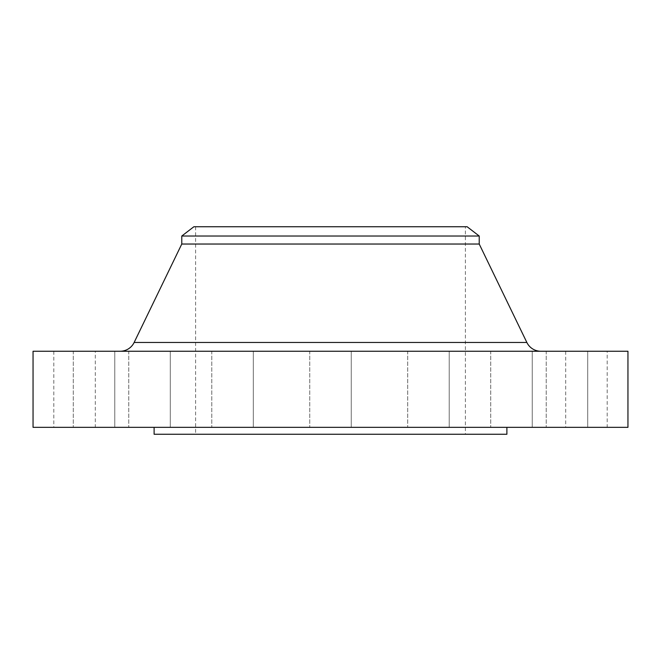 <?xml version="1.0" encoding="UTF-8"?>
<svg xmlns="http://www.w3.org/2000/svg" width="661" height="661" viewBox="0 0 661 661"><rect width="100%" height="100%" fill="white"/><g stroke="black" fill="none" stroke-linecap="round" stroke-linejoin="round"><path stroke-width="0.5" stroke-dasharray="3.31 2.48" d="M170.274 351.255L170.274 427.345L128.771 427.345L170.274 427.345L128.771 427.345L170.274 427.345L170.274 351.255L128.771 351.255L128.771 427.345L128.771 351.255L170.274 351.255M253.303 351.255L253.303 427.345L211.801 427.345L253.303 427.345L211.801 427.345L253.303 427.345L253.303 351.255L211.801 351.255L211.801 427.345L211.801 351.255L253.303 351.255M351.255 351.255L351.255 427.345L309.745 427.345L351.255 427.345L309.745 427.345L351.255 427.345L351.255 351.255L309.745 351.255L309.745 427.345L309.745 351.255L351.255 351.255M449.199 351.255L449.199 427.345L407.697 427.345L449.199 427.345L407.697 427.345L449.199 427.345L449.199 351.255L407.697 351.255L407.697 427.345L407.697 351.255L449.199 351.255M532.229 351.255L532.229 427.345L490.726 427.345L532.229 427.345L490.726 427.345L532.229 427.345L532.229 351.255L490.726 351.255L490.726 427.345L490.726 351.255L532.229 351.255M587.712 351.255L587.712 427.345L546.209 427.345L587.712 427.345L546.209 427.345L587.712 427.345L587.712 351.255L546.209 351.255L546.209 427.345L546.209 351.255L587.712 351.255M607.195 351.255L565.692 351.255L607.195 351.255L607.195 427.345L565.692 427.345L607.195 427.345M565.692 351.255L565.692 427.345M114.791 351.255L114.791 427.345L73.288 427.345L114.791 427.345L73.288 427.345L114.791 427.345L114.791 351.255L73.288 351.255L73.288 427.345L73.288 351.255L114.791 351.255M95.308 351.255L53.805 351.255L95.308 351.255L95.308 427.345L53.805 427.345L95.308 427.345M53.805 351.255L53.805 427.345M120.137 351.255L540.863 351.255L120.137 351.255M506.896 427.345L154.104 427.345L506.896 427.345M465.394 226.74L195.606 226.74L465.394 226.74L465.394 434.26L195.606 434.26L465.394 434.26M195.606 226.74L195.606 434.26M154.104 434.26L506.896 434.26M33.05 427.345L627.95 427.345M33.05 351.255L627.95 351.255M181.775 244.033L479.225 244.033M181.775 236.027L479.225 236.027M193.88 226.74L467.12 226.74M526.858 342.464L134.142 342.464"/><path stroke-width="0.99" d="M540.863 351.255A15.567 15.567 0 0 1 526.858 342.464L479.225 244.033L181.775 244.033L134.142 342.464L526.858 342.464M120.137 351.255A15.567 15.567 0 0 0 134.142 342.464M181.775 236.027L479.225 236.027L467.12 226.74L193.88 226.74L181.775 236.027L181.775 244.033M479.225 236.027L479.225 244.033M627.95 351.255L33.05 351.255L33.05 427.345L627.95 427.345L627.95 351.255M154.104 427.345L154.104 434.26L506.896 434.26L506.896 427.345"/></g></svg>
